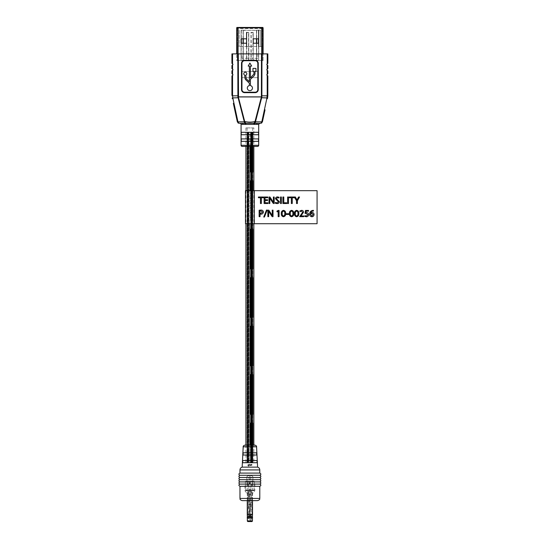 <?xml version="1.0" encoding="UTF-8"?>
<svg xmlns="http://www.w3.org/2000/svg" width="549" height="549" viewBox="0 0 549 549"><rect width="100%" height="100%" fill="white"/><g stroke="black" fill="none" stroke-linecap="round" stroke-linejoin="round"><path stroke-width="0.41" stroke-dasharray="2.75 2.06" d="M251.655 132.309L251.305 132.309L251.655 132.309L251.655 462.732L251.305 462.732L251.655 462.732L251.305 462.732L251.655 462.732L251.305 462.732L251.655 462.732L251.655 132.309L251.305 132.309L251.305 462.732L251.305 132.309L251.655 132.309L251.305 132.309L251.655 132.309L251.655 462.732M252.032 132.309L251.675 132.309L252.032 132.309L252.032 462.732L251.675 462.732L252.032 462.732L251.675 462.732L252.032 462.732L252.032 132.309L251.682 132.309L251.682 462.732L251.675 132.309L252.032 132.309L251.675 132.309L252.032 132.309L252.032 462.732M251.126 132.309L251.476 132.309L251.476 462.732L251.113 462.732L251.847 462.732L251.49 462.732L251.463 132.309L251.126 462.732M251.497 132.309L251.847 132.309L251.847 462.732L252.211 462.732L251.861 462.732L251.84 132.309L251.497 462.732M251.874 132.309L252.224 132.309L252.224 462.732L251.874 462.732L252.595 462.732L252.245 462.732L252.595 462.732L252.245 462.732L252.245 132.309L251.874 132.309L251.874 462.732M252.245 132.309L252.595 132.309L252.595 462.732L252.595 132.309L252.245 132.309L252.595 132.309L252.245 132.309L252.245 462.732M252.053 132.309L252.403 132.309L252.403 462.732L252.053 462.732L252.403 462.732L252.053 462.732L252.403 462.732L252.403 132.309L252.053 132.309L252.053 462.732L252.053 132.309L252.403 132.309L252.053 132.309M251.284 132.309L250.927 132.309L251.284 132.309L251.284 462.732L250.927 462.732L251.284 462.732M250.927 132.309L250.927 462.732M251.113 132.309L251.463 132.309L251.113 132.309L251.113 462.732M251.305 132.309L251.305 462.732M248.272 134.731L241.231 134.731L251.49 134.731L251.49 132.309L248.272 132.309L248.272 134.731L251.49 134.731L251.49 132.309L258.538 132.309L248.272 132.309L248.272 134.731L247.928 132.309L248.656 132.309L241.231 132.309L258.538 132.309L258.538 134.731L251.49 134.731L251.49 132.309L251.84 132.309L251.49 132.309L251.49 462.732M252.211 132.309L251.861 132.309L252.211 132.309L252.211 462.732M251.861 132.309L251.861 462.732M251.675 132.309L251.675 462.732M248.086 132.309L247.736 132.309L248.086 132.309L248.086 462.732L247.736 462.732L248.086 462.732L247.736 462.732L248.086 462.732L247.736 462.732L248.086 462.732L248.086 132.309L247.736 132.309L247.736 462.732L247.736 132.309L248.086 132.309L247.736 132.309L248.086 132.309L248.086 462.732M248.464 132.309L248.107 132.309L248.464 132.309L248.464 462.732L248.107 462.732L248.464 462.732L248.107 462.732L248.464 462.732L248.107 462.732L248.464 462.732L248.464 132.309L248.107 132.309L248.107 462.732L248.107 132.309L248.464 132.309L248.107 132.309L248.464 132.309L248.464 462.732M248.292 132.309L248.292 462.732L248.642 462.732L247.915 462.732L248.656 462.732L247.928 462.732L248.278 462.732L248.272 132.309L248.299 462.732L248.278 132.309L241.231 132.309L241.231 134.731L251.49 134.731M248.642 132.309L248.642 462.732M247.908 132.309L247.551 132.309L247.908 132.309L247.915 462.732L247.544 462.732L247.908 462.732L247.894 132.309L247.544 132.309L247.894 132.309L247.908 462.732M247.524 132.309L247.167 132.309L247.524 132.309L247.544 462.732L247.167 462.732L247.524 462.732L247.167 462.732L247.524 462.732L247.524 132.309L247.167 132.309L247.524 132.309L247.524 462.732M247.167 132.309L247.167 462.732L247.167 132.309M248.834 132.309L248.484 132.309L248.834 132.309L248.834 462.732L248.484 462.732L248.834 462.732M248.484 132.309L248.484 462.732M247.359 132.309L247.716 132.309L247.716 462.732L247.359 462.732L247.716 462.732L247.359 462.732L247.716 462.732L247.716 132.309L247.359 132.309L247.359 462.732L247.359 132.309L247.716 132.309L247.359 132.309M248.656 132.309L248.656 462.732M247.928 132.309L247.928 462.732M247.551 132.309L247.551 462.732M248.107 132.309L248.107 462.732M247.736 132.309L247.736 462.732M249.884 146.405L249.884 132.309L245.918 132.309L250.646 132.309L250.646 171.961L252.869 171.961L252.869 132.309L250.646 132.309L253.851 132.309L249.884 132.309L249.884 462.732L253.851 462.732L250.646 462.732L250.646 423.08L252.869 423.08L252.869 462.732L252.869 423.08L250.646 423.08L250.646 462.732L252.869 462.732L245.918 462.732L257.138 462.732L242.631 462.732L249.884 462.732L249.884 445.109L253.851 445.109L253.851 462.732M252.869 146.405L252.869 141.34L252.869 146.405M252.869 138.918L252.869 134.731L252.869 138.918M250.646 220.417L250.646 180.772L252.869 180.772L252.869 220.417L250.646 220.417L252.869 220.417L252.869 190.668L252.869 220.417L250.646 220.417L250.646 180.772L252.869 180.772L252.869 220.417L250.646 220.417M250.646 268.88L250.646 229.228L252.869 229.228L252.869 268.88L252.869 229.228L250.646 229.228L250.646 268.88L252.869 268.88L250.646 268.88M250.646 317.343L250.646 277.691L252.869 277.691L252.869 317.343L252.869 277.691L250.646 277.691L250.646 317.343L252.869 317.343L250.646 317.343M250.646 365.806L250.646 326.154L252.869 326.154L252.869 365.806L252.869 326.154L250.646 326.154L250.646 365.806L252.869 365.806L250.646 365.806M250.646 414.269L250.646 374.617L252.869 374.617L252.869 414.269L252.869 374.617L250.646 374.617L250.646 414.269L252.869 414.269L250.646 414.269M252.787 132.309L252.787 462.732L250.907 462.732L252.787 462.732L252.787 132.309L250.907 132.309L250.907 462.732L252.787 462.732L250.907 462.732L250.907 132.309L252.787 132.309M248.862 132.309L248.862 462.732L246.981 462.732L248.862 462.732L248.862 132.309L246.981 132.309L246.981 462.732L248.862 462.732L246.981 462.732L246.981 132.309L248.862 132.309M253.851 127.903L245.918 127.903L253.851 127.903L253.851 146.405M253.851 190.668L253.851 223.711M249.884 190.668L249.884 223.711M250.646 132.309L252.869 132.309L252.869 171.961L250.646 171.961L250.646 132.309M245.918 127.903L245.918 132.309L253.851 132.309L245.918 132.309L245.918 146.405M247.112 127.903L247.112 132.309M252.657 127.903L252.657 132.309M240.908 121.823L237.374 121.974L237.971 121.974L238.987 123.271L242.02 123.271M249.363 85.575A2.546 2.546 0 0 0 249.884 90.619A2.546 2.546 0 0 0 250.406 85.575L250.406 79.331L254.029 75.94L254.976 74.081L254.976 71.425L255.958 71.425L255.958 68.405L252.965 68.405L252.965 71.425L253.94 71.425L253.94 74.081L250.406 77.91L250.406 66.072L251.662 66.072L249.884 63.073L248.182 66.072L249.363 66.072L249.363 81.774L246.172 78.713L245.794 75.186A1.523 1.523 0 0 0 246.508 72.832A1.523 1.523 0 0 0 244.051 72.859A1.523 1.523 0 0 0 244.813 75.199L244.813 77.745L245.444 79.461L249.363 83.222L249.363 85.575M248.272 138.918L248.272 141.34L241.231 141.34L241.231 138.918L258.538 138.918L258.538 141.34L241.231 141.34L248.272 141.34L248.272 138.918L241.231 138.918L248.272 138.918L248.272 141.34L251.49 141.34L251.49 138.918L248.272 138.918L251.49 138.918L251.49 141.34L251.49 138.918L258.538 138.918L251.49 138.918M241.073 124.376L258.696 124.376M257.653 123.271L260.775 123.271L261.798 121.974L262.388 121.974L263.678 116.045M267.837 73.71L267.837 70.848L267.212 70.217L267.212 74.335L267.837 73.71M267.837 68.646L267.837 65.557L267.212 64.933L267.212 69.27L267.837 68.646M267.837 63.355L267.837 53.884L267.212 53.884L267.212 63.986L267.837 63.355M232.556 75.288L231.932 75.913L231.932 94.95L232.556 94.95L232.556 75.288L233.03 74.808L231.932 73.71L231.932 70.848L233.03 69.744L231.932 68.646L231.932 65.557L233.03 64.459L231.932 63.355L231.932 53.884L237.82 53.884L237.889 96.871L244.298 121.816L241.347 121.823M256.822 77.677L242.946 77.677A1.654 1.654 0 0 1 241.292 76.023L241.292 73.161A1.654 1.654 0 0 1 242.946 71.507L256.822 71.507A1.654 1.654 0 0 1 258.476 73.161L258.476 76.023A1.654 1.654 0 0 1 256.822 77.677A1.654 1.654 0 0 0 258.476 76.023L258.476 73.161A1.654 1.654 0 0 0 256.822 71.507L242.946 71.507A1.654 1.654 0 0 0 241.292 73.161L241.292 76.023A1.654 1.654 0 0 0 242.946 77.677L256.822 77.677M244.298 121.816L244.772 121.631L238.362 96.802L238.293 53.884L261.475 53.884L261.399 96.878L254.983 121.816L255.47 121.816L261.695 97.859L266.965 97.9L265.551 104.516M267.212 74.335L266.732 74.808L267.212 75.288L266.965 97.9L267.583 97.955L267.438 98.683L266.835 98.587M261.228 97.736L261.695 97.859L261.948 95.821L261.948 53.884L267.212 53.884M267.212 63.986L266.732 64.459L267.212 64.933M267.212 69.27L266.732 69.744L267.212 70.217M267.212 94.95L267.837 94.95L267.837 75.913L267.212 75.288M261.948 53.884L261.475 53.884M238.293 53.884L237.82 53.884M264.337 112.991L265.023 109.814M262.401 121.926L255.47 121.816M265.153 106.362L263.973 111.831M263.65 113.327L262.189 120.094M256.911 124.376A1.098 0.878 90 0 1 257.79 123.271L254.599 123.086L254.599 121.631C251.49 122.4 248.34 122.4 245.163 121.631L244.284 121.754M236.585 115.496L235.404 110.026M235.082 108.53L233.62 101.764M238.293 95.821L232.577 95.773L232.803 97.9L232.186 97.955L232.33 98.683L232.934 98.587L232.803 97.9L238.541 97.736M233.339 103.336L233.764 105.312M235.775 114.576L236.729 118.989M244.593 60.493L255.168 60.493A2.862 2.862 0 0 1 258.037 63.355L258.037 89.569A2.862 2.862 0 0 1 255.168 92.431L244.593 92.431A2.862 2.862 0 0 1 241.732 89.569L241.732 63.355M255.477 121.754L254.599 121.631M242.171 146.405L257.591 146.405M254.077 124.06A1.098 0.508 105.8 0 1 254.599 123.086L244.689 123.168L244.422 122.647M245.115 124.198A1.098 0.597 -92.8 0 0 244.689 123.168L241.972 123.271A1.098 0.878 -90 0 1 242.85 124.376M237.374 121.974L238.987 123.271M245.417 124.143A1.098 0.542 75.6 0 0 244.861 123.134L244.785 121.816M245.691 124.06A1.098 0.508 74.2 0 0 245.163 123.086L245.163 121.631M254.345 124.143A1.098 0.542 104.4 0 1 254.908 123.134L254.983 121.816M254.654 124.198A1.098 0.597 92.8 0 1 255.072 123.168L255.34 122.647M260.947 123.264L262.388 121.974M251.49 141.34L248.272 141.34M242.171 500.626L257.591 500.626M249.884 483.003L247.297 483.003L249.884 483.003M249.884 464.296L249.987 465.538L249.884 464.296M242.171 467.137L257.591 467.137M239.968 473.087L259.794 473.087M249.884 475.29L259.794 475.29M249.884 477.493L259.794 477.493M239.968 479.696L259.794 479.696M239.968 481.898L259.794 481.898M246.467 492.913L253.295 492.913L246.467 492.913L244.929 490.71L254.839 490.71L244.929 490.71L244.929 484.101L259.794 484.101M239.968 486.304L259.794 486.304M251.826 464.296L251.264 464.619L251.792 465.085L251.346 465.49L251.984 465.127L251.991 464.296L251.552 464.276L251.264 464.619L251.792 465.127L251.346 465.49L251.984 465.127L251.826 464.296M250.433 465.538L251.044 465.14L251.044 464.296L250.673 465.401L250.282 464.296L250.269 465.538L250.749 465.566L251.044 464.296L250.673 465.401L250.282 464.296L250.433 465.538M257.021 460.529L242.747 460.529L257.021 460.529L242.747 460.529L242.631 462.732L257.138 462.732M249.884 455.025L243.029 455.025L249.884 455.025M256.623 452.822L243.145 452.822L256.623 452.822L243.145 452.822L243.029 455.025L256.733 455.025M248.34 464.44L247.736 465.147L248.333 466.067L247.928 465.168L248.553 464.317L247.736 465.147L248.553 466.026L247.928 465.168L248.34 464.44M248.937 466.094L249.507 464.296L249.143 465.401L248.745 464.296L248.745 466.094L249.507 464.296L249.143 465.401L248.745 464.296L248.937 466.094M246.796 477.493L248.635 477.493M244.95 445.109L249.884 445.109M251.607 464.413L251.799 464.941L251.607 464.413M256.493 38.814L256.493 30.181L258.696 30.181L258.696 60.493L258.696 30.181L260.569 30.181L260.569 46.507L262.408 46.507L262.408 60.493L238.019 60.493L262.408 60.493L262.408 27.67L262.408 46.507L238.019 46.507L238.019 60.493L237.36 60.493L262.408 60.493L237.36 60.493L237.36 46.507L248.779 46.507L248.779 32.384L246.576 32.384L248.779 32.384L248.779 60.493L248.779 32.604L248.779 60.493L246.576 60.493L246.576 32.604L248.779 32.604L246.796 32.604L246.796 60.493M258.476 38.876L258.476 30.401L256.493 30.181L256.493 60.493L258.696 60.493L256.493 60.493L258.696 60.493L256.493 60.493L256.493 43.22M243.276 43.22L243.276 60.493L243.276 30.181L258.476 30.401M256.712 43.22L256.712 60.273L256.493 30.181L258.696 30.181L258.696 60.493L258.476 43.165M243.056 38.814L243.056 30.401L241.073 30.181L241.073 60.493L243.276 60.493L241.073 60.493L243.276 60.493L241.073 60.493L241.073 30.181L243.276 30.181L243.276 38.814M253.185 32.384L250.982 32.384L250.982 60.493L250.982 32.384L253.185 32.384L253.185 60.493L250.982 60.493L253.185 60.493L250.982 60.493L253.185 60.493L253.185 32.604L253.185 60.493L253.185 46.507L260.569 46.507L260.569 30.181L243.056 30.401M241.292 43.165L241.073 60.493L241.073 30.181L243.276 30.181L243.056 60.273L243.056 43.22M246.576 32.384L246.576 60.493L248.779 60.493L246.576 60.493L246.576 32.604L248.779 32.604M246.576 46.507L246.576 60.493L248.779 60.493L248.779 46.507L253.185 46.507L253.185 32.604L250.982 32.604L253.185 32.604L251.202 32.604L251.202 60.493M246.576 39.26L246.576 42.781L246.576 39.26A0.439 0.439 0 0 0 246.137 38.814L241.512 38.814A0.439 0.439 0 0 0 241.073 39.26L241.073 42.781A0.439 0.439 0 0 0 241.512 43.22L246.137 43.22A0.439 0.439 0 0 0 246.576 42.781M262.408 28.548L237.36 28.548L237.36 46.507L238.019 46.507M241.073 30.181L241.073 60.493M239.199 30.181L239.199 46.507L239.199 30.181M256.493 30.181L256.493 60.493M243.276 60.493L243.276 30.181M258.696 42.781L258.696 39.26L258.696 42.781A0.439 0.439 0 0 1 258.256 43.22L253.631 43.22A0.439 0.439 0 0 1 253.185 42.781L253.185 39.26A0.439 0.439 0 0 1 253.631 38.814L258.256 38.814A0.439 0.439 0 0 1 258.696 39.26M237.36 28.548L237.36 60.493L238.019 60.493L238.019 27.67L261.743 27.67L261.743 46.507M237.58 27.45L262.189 27.45L237.36 27.45L238.019 27.45L238.019 60.493L238.019 27.45M262.408 27.67L261.743 27.45L262.408 27.45L261.743 27.45L261.743 60.493L261.743 27.45M258.696 60.493L258.696 46.507M262.847 27.45L236.921 27.45M236.667 60.493L261.688 60.493L236.667 60.493L236.667 53.884L236.667 60.493M236.667 27.889L261.688 27.889L261.688 60.493L263.101 60.493L261.688 60.493L261.688 53.884M263.101 60.493L263.101 53.884L263.101 60.493M241.073 43.22L246.576 43.22L246.576 38.814L241.073 38.814L241.073 43.22L246.576 43.22L246.576 38.814L241.073 38.814L241.073 43.22M253.185 43.22L258.696 43.22L258.696 38.814L253.185 38.814L253.185 43.22L258.696 43.22L258.696 38.814L253.185 38.814L253.185 43.22M262.408 60.493L262.408 27.45L262.408 60.493M237.36 60.493L237.36 27.45L237.36 60.493M261.688 27.45L261.688 27.889L263.101 27.889M257.872 58.29L241.889 58.29L257.872 58.29L257.872 53.884L241.889 53.884L257.872 53.884M241.889 58.29L241.889 53.884M250.872 484.101L252.636 484.101L252.636 481.24L247.132 481.24L247.132 484.101L248.889 484.101L248.889 489.612L250.872 489.612L250.872 484.101L252.636 484.101L252.636 481.24L247.132 481.24L247.132 484.101L248.889 484.101L248.889 489.612L250.872 489.612L250.872 484.101M250.653 520.891L251.312 521.55L248.45 521.55L249.109 520.891L250.653 520.891L249.109 520.891L249.109 519.677L250.653 519.677L250.653 520.891M247.736 518.112L252.163 518.249L247.606 518.249L252.163 518.249L247.606 518.249L252.163 518.249L247.606 518.249L252.032 518.112L247.736 518.112L247.736 491.238L245.678 490.051L254.091 490.051L245.678 490.051L254.091 490.051L245.678 490.051L245.678 484.101L254.091 484.101L245.678 484.101L254.091 484.101L254.091 490.051L252.032 491.238L247.736 491.238L252.032 491.238L252.032 518.112L252.032 491.238L247.736 491.238L252.032 491.238L254.091 490.051L254.091 484.101L245.678 484.101L245.678 490.051L247.736 491.238L247.736 518.112M251.202 491.925L250.872 494.018L248.889 494.018L248.567 491.925L248.889 494.018L250.872 494.018L248.889 494.018L250.872 494.018L251.202 491.925L251.202 519.677L248.567 519.677L251.202 519.677M248.567 491.925L248.567 519.677M252.416 518.249L247.352 518.249L252.416 518.249M245.369 481.24L254.4 481.24L245.369 481.24L245.369 484.101L254.4 484.101L245.369 484.101M254.4 481.24L254.4 484.101M252.636 481.24L247.132 481.24L252.636 481.24L252.636 485.755L250.872 485.755L252.636 485.755L252.636 481.24M248.889 494.018L248.889 485.755L247.132 485.755L248.889 485.755L248.889 494.018M247.132 481.24L247.132 485.755L247.132 481.24M250.872 494.018L250.872 485.755L250.872 494.018M250.653 519.677L249.109 519.677M249.884 483.985L249.122 483.223L249.884 482.454L250.646 483.223L249.884 483.985L249.122 483.223L249.884 482.454L250.646 483.223L249.884 483.985M248.56 494.676L250.763 494.676L250.763 504.586L249.685 504.586L249.774 494.676L248.56 494.676L248.56 504.586L249.685 504.586L248.56 504.586L249.026 504.586L248.573 504.586L248.772 505.053L248.573 504.586M248.896 494.073L248.889 491.369L248.594 494.676L251.202 494.676L251.202 504.586L250.083 504.586L251.202 504.586L250.742 504.586L251.188 504.586L250.996 505.053L251.188 504.586M249.047 494.676L249.157 493.997L249.047 494.676L249.774 494.676L249.685 504.586L250.522 505.053L250.083 504.586L250.742 504.586M249.685 504.586L248.999 504.586L249.685 504.586L249.246 505.032L249.685 504.586L249.246 505.032L249.28 512.08L248.772 505.053L249.61 512.08L249.246 505.053L249.61 512.08L249.246 505.053L248.772 505.053L249.685 504.586M248.999 494.663L248.999 504.586M251.202 494.676L249.994 494.676L249.994 504.586L249.994 494.676L251.174 494.676L250.872 491.369L250.872 494.073M249.994 504.586L250.488 504.867L249.994 504.586M250.769 494.663L250.612 493.997L250.715 494.676M248.56 477.932L249.884 476.614L251.202 477.932L249.884 479.256L248.56 477.932L249.884 476.614L251.202 477.932L249.884 479.256L248.56 477.932M248.573 515.82L249.713 515.82L248.573 515.82L249.294 515.532L248.573 515.82L249.61 512.08L248.56 515.82L248.56 518.023L249.774 518.023L249.774 515.82L249.294 515.532L251.195 515.82L249.994 515.82L249.994 518.023L250.763 518.023L248.999 518.023L249.774 518.023L249.774 515.82L249.267 515.381L250.749 515.82L250.056 515.82L250.495 515.339L249.994 515.82L249.994 518.023L251.202 518.023L248.56 518.023M250.763 518.023L250.955 515.339L251.202 518.023M250.495 515.381L250.159 512.08L250.522 505.053L250.159 512.08L250.996 505.053L250.159 512.08L250.955 515.339L250.159 512.08L250.522 505.053L250.159 512.08L250.495 515.381M249.02 515.82L249.713 515.82L249.02 515.82L248.999 518.023M250.749 515.82L251.195 515.82M248.889 491.369L250.872 491.369L250.872 485.206L252.636 484.321L252.965 476.834L251.867 475.729L247.901 475.729L246.796 476.834L247.132 484.321L248.889 485.206L248.889 491.369L250.872 491.369L250.872 485.206L252.636 484.321L252.965 476.834L251.867 475.729L247.901 475.729L246.796 476.834L247.132 484.321L248.889 485.206L248.889 491.369M249.273 515.339L249.61 512.08L249.267 515.381L249.61 512.08L249.267 515.381L248.807 515.339L249.273 515.339M251.421 492.913L247.263 492.913L251.421 492.913M247.263 514.502L252.506 514.502M247.325 518.249L252.437 518.249M247.263 518.181L252.506 518.181M247.263 517.144L252.506 517.144M247.373 516.705L252.396 516.705M245.478 223.711L254.283 223.711L254.283 190.668L317.068 190.668L317.068 223.711L254.283 223.711M245.478 190.668L254.283 190.668M311.928 216.752C310.425 216.553 309.677 215.668 309.684 214.096C309.808 211.729 311.057 210.48 313.424 210.342L313.431 211.056C311.88 211.022 310.926 211.736 310.576 213.19L312.107 212.484C313.342 212.593 313.987 213.273 314.042 214.529C313.959 215.874 313.253 216.622 311.928 216.752M289.392 213.568C289.282 211.797 290.023 210.72 291.629 210.342C293.18 210.706 293.887 211.749 293.756 213.486C293.9 215.29 293.159 216.381 291.533 216.752C289.982 216.361 289.268 215.297 289.392 213.568M279.07 210.432L279.07 216.663L278.178 216.663L278.178 211.235L277.101 211.859L276.936 211.145L279.07 210.432M268.598 211.228L268.66 216.663L267.857 216.663L267.857 210.164L268.811 210.164L272.318 215.517L272.215 210.164L273.018 210.164L273.018 216.663L272.16 216.663L268.598 211.228M266.471 210.075L267.164 210.075L264.433 217.02L263.74 217.02L266.471 210.075M260.027 214.103L260.027 216.663L259.135 216.663L259.135 210.253L260.885 210.075C262.347 210.006 263.191 210.658 263.403 212.031C263.197 213.492 262.312 214.213 260.754 214.172L260.027 214.103M261.358 197.729L261.358 203.514L260.466 203.514L260.466 197.729L258.421 197.729L258.421 197.016L263.403 197.016L263.403 197.729L261.358 197.729M265.009 197.729L265.009 199.774L267.589 199.774L267.589 200.488L265.009 200.488L265.009 202.801L267.946 202.801L267.946 203.514L264.117 203.514L264.117 197.016L267.768 197.016L267.768 197.729L265.009 197.729M269.758 198.079L269.813 203.514L269.01 203.514L269.01 197.016L269.964 197.016L273.471 202.368L273.375 197.016L274.177 197.016L274.177 203.514L273.32 203.514L269.758 198.079M279.338 201.716C279.132 203.006 278.35 203.638 276.984 203.604L275.241 203.185L275.474 202.444L277.06 202.89L278.446 201.833L275.42 198.697C275.612 197.516 276.332 196.926 277.581 196.926L279.07 197.276L278.83 197.997L277.547 197.64L276.312 198.594L279.338 201.716M281.383 203.514L280.491 203.514L280.491 197.016L281.383 197.016L281.383 203.514M286.722 202.801L286.722 203.514L282.9 203.514L282.9 197.016L283.785 197.016L283.785 202.801L286.722 202.801M288.506 203.514L287.614 203.514L287.614 197.016L288.506 197.016L288.506 203.514M292.24 197.729L292.24 203.514L291.354 203.514L291.354 197.729L289.302 197.729L289.302 197.016L294.291 197.016L294.291 197.729L292.24 197.729M299.562 197.016L297.4 200.735L297.4 203.514L296.515 203.514L296.515 200.756L294.353 197.016L295.389 197.016L297.016 200.021L298.553 197.016L299.562 197.016M281.294 213.568C281.184 211.797 281.925 210.72 283.531 210.342C285.082 210.706 285.789 211.749 285.658 213.486C285.796 215.29 285.055 216.381 283.435 216.752C281.884 216.361 281.17 215.297 281.294 213.568M288.767 214.439L286.276 214.439L286.276 213.726L288.767 213.726L288.767 214.439M294.463 213.568C294.353 211.797 295.101 210.72 296.7 210.342C298.251 210.706 298.958 211.749 298.828 213.486C298.972 215.29 298.231 216.381 296.604 216.752C295.053 216.361 294.339 215.297 294.463 213.568M300.921 215.949L303.721 215.949L303.721 216.663L299.63 216.663L302.657 212.271L301.428 211.056L300.09 211.591L299.809 210.967L301.614 210.342C302.794 210.391 303.439 210.994 303.542 212.168L300.921 215.949M305.059 213.437L305.505 210.432L308.524 210.432L308.524 211.145L306.136 211.145L305.903 212.662L306.438 212.662C307.797 212.662 308.552 213.321 308.703 214.632C308.531 215.997 307.735 216.704 306.321 216.752L304.702 216.395L304.921 215.688L306.321 216.038L307.817 214.728L305.971 213.369L305.059 213.437M260.885 210.789L260.027 210.857L260.027 213.383L260.782 213.458L262.518 212.072L260.885 210.789M283.476 211.056C282.481 211.482 282.056 212.305 282.186 213.52C282.042 214.755 282.467 215.592 283.462 216.038C284.492 215.62 284.924 214.783 284.766 213.52C284.924 212.285 284.492 211.461 283.476 211.056M291.581 211.056C290.586 211.482 290.153 212.305 290.284 213.52C290.14 214.755 290.565 215.592 291.56 216.038C292.59 215.62 293.022 214.783 292.864 213.52C293.022 212.285 292.59 211.461 291.581 211.056M296.652 211.056C295.657 211.482 295.225 212.305 295.355 213.52C295.211 214.755 295.637 215.592 296.632 216.038C297.661 215.62 298.1 214.783 297.935 213.52C298.093 212.285 297.668 211.461 296.652 211.056M311.832 213.19L310.487 214.316L311.901 216.038L313.156 214.59L311.832 213.19M258.696 145.3L241.073 145.3M232.556 74.335L232.556 70.217M232.556 69.27L232.556 64.933M232.556 63.986L232.556 53.884M231.953 95.828L232.577 95.773L232.556 94.95M261.88 96.871L237.889 96.871M267.816 95.828L261.475 95.821M237.895 96.94L261.873 96.94M258.037 89.569A2.862 2.862 0 0 1 255.168 92.431M244.593 92.431A2.862 2.862 0 0 1 241.732 89.569M255.168 60.493A2.862 2.862 0 0 1 258.037 63.355M243.193 446.783L256.575 446.783M239.968 469.923L259.794 469.923M239.968 498.423L259.794 498.423M256.712 30.401L256.712 38.814M256.712 60.273L258.476 60.273M241.292 30.401L241.292 38.876M241.292 60.273L243.056 60.273M248.56 60.493L248.56 32.384M252.965 60.493L252.965 32.384M238.074 53.884L238.074 27.45M252.416 520.891L247.352 520.891M249.122 483.223L250.646 483.223L249.122 483.223M250.996 505.053L250.522 505.053L250.996 505.053M250.955 515.339L250.495 515.339L250.955 515.339M245.918 190.668L245.918 223.711M245.918 445.109L245.918 462.732M260.775 123.271L261.763 122.949L260.775 123.271M247.297 483.003L247.297 500.626M252.471 483.003L252.471 500.626M247.263 492.913L247.263 500.626M254.839 484.101L254.839 490.71L253.295 492.913M252.506 492.913L252.506 500.626"/><path stroke-width="0.82" d="M250.646 171.961L250.646 146.405L250.646 171.961L252.869 171.961L252.869 146.405L252.869 171.961L250.646 171.961M252.869 141.34L252.869 138.918L252.869 141.34M252.869 134.731L252.869 132.309L252.869 134.731M252.869 180.772L250.646 180.772L250.646 190.668L250.646 180.772L252.869 180.772L252.869 190.668L252.869 180.772M252.869 229.228L250.646 229.228L250.646 268.88L250.646 229.228L252.869 229.228L252.869 268.88L250.646 268.88L252.869 268.88L252.869 229.228M252.869 277.691L250.646 277.691L250.646 317.343L250.646 277.691L252.869 277.691L252.869 317.343L250.646 317.343L252.869 317.343L252.869 277.691M252.869 326.154L250.646 326.154L250.646 365.806L250.646 326.154L252.869 326.154L252.869 365.806L250.646 365.806L252.869 365.806L252.869 326.154M252.869 374.617L250.646 374.617L250.646 414.269L250.646 374.617L252.869 374.617L252.869 414.269L250.646 414.269L252.869 414.269L252.869 374.617M252.869 423.08L250.646 423.08L250.646 445.109L250.646 423.08L252.869 423.08L252.869 445.109L252.869 423.08M253.851 146.405L253.851 190.668M253.851 223.711L253.851 445.109L254.818 445.109L244.95 445.109C243.646 445.514 243.056 446.076 243.193 446.783L242.171 467.137C240.798 467.563 240.064 468.489 239.968 469.923L239.968 473.087C238.547 473.821 238.547 474.556 239.968 475.29L249.884 475.29L239.968 475.29C238.547 476.024 238.547 476.758 239.968 477.493L246.796 477.493M249.884 146.405L249.884 190.668M249.884 223.711L249.884 445.109M239.968 123.271A1.098 1.098 0 0 1 241.073 124.376L241.073 145.3A1.098 1.098 0 0 0 242.171 146.405L257.591 146.405A1.098 1.098 0 0 0 258.696 145.3L258.696 124.376L242.974 124.376A1.098 0.865 90 0 0 242.109 123.271L238.987 123.271L237.374 121.974L233.339 103.336M242.02 123.271L257.653 123.271A1.098 0.865 -90 0 0 256.788 124.376M249.363 85.575A2.546 2.546 0 0 0 249.884 90.619A2.546 2.546 0 0 0 250.406 85.575L250.406 79.331L254.029 75.94L254.976 74.081L254.976 71.425L255.958 71.425L255.958 68.405L252.965 68.405L252.965 71.425L253.94 71.425L253.94 74.081L250.406 77.91L250.406 66.072L251.662 66.072L249.884 63.073L248.182 66.072L249.363 66.072L249.363 81.774L246.172 78.713L245.794 75.186A1.523 1.523 0 0 0 246.508 72.832A1.523 1.523 0 0 0 244.051 72.859A1.523 1.523 0 0 0 244.813 75.199L244.813 77.745L245.444 79.461L249.363 83.222L249.363 85.575M241.231 134.731L258.538 134.731L258.538 132.309L241.231 132.309L241.231 134.731M241.231 141.34L258.538 141.34L258.538 138.918L241.231 138.918L241.231 141.34M265.023 109.814L262.388 121.974L260.782 123.271L257.653 123.271M267.837 70.848L267.837 73.71L267.212 74.335L267.212 70.217L267.837 70.848M267.837 65.557L267.837 68.646L267.212 69.27L267.212 64.933L267.837 65.557M267.837 53.884L267.837 63.355L267.212 63.986L267.212 53.884L267.837 53.884M232.556 75.288L232.556 94.95L231.932 94.95L231.932 75.913L233.03 74.808L231.932 73.71L231.932 70.848L233.03 69.744L231.932 68.646L231.932 65.557L233.03 64.459L231.932 63.355L231.932 53.884L232.556 53.884L232.556 63.986M244.284 121.754L245.341 121.631C248.347 122.255 251.373 122.255 254.42 121.631L254.99 121.631L261.399 96.878L261.475 53.884L238.293 53.884L238.541 97.736L232.803 97.9L237.95 121.823L244.298 121.816L237.889 96.871L237.82 53.884L232.556 53.884M267.212 75.288L267.837 75.913L267.816 95.828L267.837 94.95L267.212 94.95L267.212 75.288L266.732 74.808L267.212 74.335M267.212 70.217L266.732 69.744L267.212 69.27M267.212 64.933L266.732 64.459L267.212 63.986M267.212 53.884L261.948 53.884L261.88 96.871L255.47 121.816L261.811 121.823L266.965 97.9L261.228 97.736M237.82 53.884L238.293 53.884M261.475 53.884L261.948 53.884M262.388 121.974L261.811 121.823L262.388 121.974M263.678 116.045L264.337 112.991M265.551 104.516L265.153 106.362M263.973 111.831L263.65 113.327M262.189 120.094L261.811 121.823M241.347 121.823L240.908 121.823M236.729 118.989L237.367 121.926L237.95 121.823L236.585 115.496M235.404 110.026L235.082 108.53M233.62 101.764L232.934 98.587L232.33 98.683L232.186 97.955L232.33 98.683M233.764 105.312L235.775 114.576M232.556 94.95L232.803 97.9L232.186 97.955M266.835 98.587L267.438 98.683L267.816 95.828L267.583 97.955L266.965 97.9L267.212 94.95M241.512 63.355A3.081 3.081 0 0 1 244.593 60.273L255.168 60.273A3.081 3.081 0 0 1 258.256 63.355L258.256 89.569A3.081 3.081 0 0 1 255.168 92.657L244.593 92.657A3.081 3.081 0 0 1 241.512 89.569L241.512 63.355L241.732 89.569A2.862 2.862 0 0 0 244.593 92.431L255.168 92.431A2.862 2.862 0 0 0 258.037 89.569L258.037 63.355A2.862 2.862 0 0 0 255.168 60.493L244.593 60.493A2.862 2.862 0 0 0 241.732 63.355A2.862 2.862 0 0 1 244.593 60.493A2.862 2.862 0 0 0 241.732 63.355A2.862 2.862 0 0 1 244.593 60.493L244.593 60.713A2.642 2.642 0 0 0 241.951 63.355L241.951 89.569A2.642 2.642 0 0 0 244.593 92.211L255.168 92.211A2.642 2.642 0 0 0 257.81 89.569L257.81 63.355A2.642 2.642 0 0 0 255.168 60.713L244.593 60.713M255.072 123.168L255.47 121.816L254.99 121.631L255.477 121.754M244.689 123.168L244.298 121.816L244.71 123.189A1.098 0.59 87.6 0 1 245.149 124.232M237.374 121.974L237.971 121.974L238.987 123.271L238.005 122.949L238.987 123.271M244.298 121.816L244.785 121.816L244.868 123.161A1.098 0.549 77.2 0 1 245.424 124.191M238.541 97.736L244.785 121.816M245.341 121.631L245.341 123.093A1.098 0.494 75.1 0 1 245.849 124.067M254.42 121.631L254.42 123.093A1.098 0.494 104.9 0 0 253.919 124.067M254.983 121.816L254.901 123.161A1.098 0.549 102.8 0 0 254.345 124.191M255.47 121.816L255.052 123.189A1.098 0.59 -87.6 0 0 254.619 124.232M261.681 123.003L260.775 123.271L261.763 122.949L260.775 123.271L261.798 121.974M248.272 132.309L248.272 134.731M251.49 134.731L251.49 132.309M248.272 138.918L248.272 141.34M251.49 141.34L251.49 138.918M243.193 446.783L256.575 446.783L257.591 467.137L242.171 467.137M257.591 467.137C258.97 467.563 259.704 468.489 259.794 469.923L259.794 473.087L239.968 473.087M259.794 484.101L239.968 484.101C238.547 484.836 238.547 485.57 239.968 486.304L259.794 486.304C261.214 485.57 261.214 484.836 259.794 484.101C261.214 483.367 261.214 482.633 259.794 481.898C261.214 481.164 261.214 480.43 259.794 479.696C261.214 478.961 261.214 478.227 259.794 477.493C261.214 476.758 261.214 476.024 259.794 475.29L249.884 475.29M259.794 477.493L239.968 477.493C238.547 478.227 238.547 478.961 239.968 479.696C238.547 480.43 238.547 481.164 239.968 481.898C238.547 482.633 238.547 483.367 239.968 484.101L244.929 484.101M259.794 479.696L239.968 479.696M259.794 481.898L239.968 481.898M257.591 500.626L242.171 500.626C239.007 499.439 240.469 499.096 239.968 498.423L259.794 498.423C259.3 499.096 260.761 499.439 257.591 500.626M249.884 452.822L256.623 452.822L256.733 455.025L243.029 455.025L243.145 452.822L249.884 452.822M249.884 460.529L257.021 460.529L257.138 462.732L242.631 462.732L242.747 460.529L249.884 460.529M257.138 462.732L257.021 460.529M256.733 455.025L256.623 452.822M248.635 477.493L249.884 477.493M256.493 43.22L256.493 38.814M243.276 38.814L243.276 43.22M246.576 32.384L246.576 39.26A0.439 0.439 0 0 0 246.137 38.814L241.512 38.814A0.439 0.439 0 0 0 241.073 39.26L241.073 42.781A0.439 0.439 0 0 0 241.512 43.22L246.137 43.22A0.439 0.439 0 0 0 246.576 42.781L246.576 46.507M258.696 46.507L258.696 30.181M236.921 27.45L262.847 27.45L263.101 53.884L263.101 27.889L236.667 27.889L236.667 53.884L236.667 27.889M246.576 42.781L246.576 39.26M258.696 39.26A0.439 0.439 0 0 0 258.256 38.814L253.631 38.814A0.439 0.439 0 0 0 253.185 39.26L253.185 42.781A0.439 0.439 0 0 0 253.631 43.22L258.256 43.22A0.439 0.439 0 0 0 258.696 42.781M262.847 27.45L263.101 27.889M247.352 518.249L247.352 520.891A0.659 0.659 0 0 0 248.011 521.55L248.45 521.55M252.416 518.249L252.416 520.891A0.659 0.659 0 0 1 251.758 521.55L248.011 521.55M251.312 521.55L251.758 521.55M252.396 516.705L252.506 517.144L247.263 517.144L247.373 516.705L252.396 516.705L252.506 514.502L247.263 514.502L247.263 500.626M252.506 518.181L247.263 518.181L252.506 518.181L252.506 517.144M254.283 223.711L245.478 223.711L245.478 190.668L317.068 190.668L317.068 223.711L254.283 223.711L254.283 190.668M261.358 203.514L260.466 203.514L260.466 197.729L258.421 197.729L258.421 197.016L263.403 197.016L263.403 197.729L261.358 197.729L261.358 203.514M265.009 199.774L267.589 199.774L267.589 200.488L265.009 200.488L265.009 202.801L267.946 202.801L267.946 203.514L264.117 203.514L264.117 197.016L267.768 197.016L267.768 197.729L265.009 197.729L265.009 199.774M269.813 200.728L269.813 203.514L269.01 203.514L269.01 197.016L269.964 197.016L273.471 202.368L273.375 197.016L274.177 197.016L274.177 203.514L273.32 203.514L269.758 198.079L269.813 200.728M276.984 203.604L275.241 203.185L275.474 202.444L277.06 202.89L278.446 201.833L275.42 198.697C275.612 197.516 276.332 196.926 277.581 196.926L279.07 197.276L278.83 197.997L277.547 197.64L276.312 198.594L279.338 201.716C279.132 203.006 278.35 203.638 276.984 203.604M280.491 203.514L280.491 197.016L281.383 197.016L281.383 203.514L280.491 203.514M286.722 203.514L282.9 203.514L282.9 197.016L283.785 197.016L283.785 202.801L286.722 202.801L286.722 203.514M287.614 203.514L287.614 197.016L288.506 197.016L288.506 203.514L287.614 203.514M292.24 203.514L291.354 203.514L291.354 197.729L289.302 197.729L289.302 197.016L294.291 197.016L294.291 197.729L292.24 197.729L292.24 203.514M297.4 200.735L297.4 203.514L296.515 203.514L296.515 200.756L294.353 197.016L295.389 197.016L297.016 200.021L298.553 197.016L299.562 197.016L297.4 200.735M260.027 216.663L259.135 216.663L259.135 210.253L260.885 210.075C262.347 210.006 263.191 210.658 263.403 212.031C263.197 213.492 262.312 214.213 260.754 214.172L260.027 214.103L260.027 216.663M260.027 210.857L260.027 213.383L260.782 213.458L262.518 212.072L260.885 210.789L260.027 210.857M267.164 210.075L264.433 217.02L263.74 217.02L266.471 210.075L267.164 210.075M268.66 213.877L268.66 216.663L267.857 216.663L267.857 210.164L268.811 210.164L272.318 215.517L272.215 210.164L273.018 210.164L273.018 216.663L272.16 216.663L268.598 211.228L268.66 213.877M279.07 216.663L278.178 216.663L278.178 211.235L277.101 211.859L276.936 211.145L278.288 210.432L279.07 210.432L279.07 216.663M283.531 210.342C285.082 210.706 285.789 211.749 285.658 213.486C285.796 215.29 285.055 216.381 283.435 216.752C281.884 216.361 281.17 215.297 281.294 213.568C281.184 211.797 281.925 210.72 283.531 210.342M282.186 213.52C282.042 214.755 282.467 215.592 283.462 216.038C284.492 215.62 284.924 214.783 284.766 213.52C284.924 212.285 284.492 211.461 283.476 211.056C282.481 211.482 282.056 212.305 282.186 213.52M286.276 214.439L286.276 213.726L288.767 213.726L288.767 214.439L286.276 214.439M291.629 210.342C293.18 210.706 293.887 211.749 293.756 213.486C293.9 215.29 293.159 216.381 291.533 216.752C289.982 216.361 289.268 215.297 289.392 213.568C289.282 211.797 290.023 210.72 291.629 210.342M290.284 213.52C290.14 214.755 290.565 215.592 291.56 216.038C292.59 215.62 293.022 214.783 292.864 213.52C293.022 212.285 292.59 211.461 291.581 211.056C290.586 211.482 290.153 212.305 290.284 213.52M296.7 210.342C298.251 210.706 298.958 211.749 298.828 213.486C298.972 215.29 298.231 216.381 296.604 216.752C295.053 216.361 294.339 215.297 294.463 213.568C294.353 211.797 295.101 210.72 296.7 210.342M295.355 213.52C295.211 214.755 295.637 215.592 296.632 216.038C297.661 215.62 298.1 214.783 297.935 213.52C298.093 212.285 297.668 211.461 296.652 211.056C295.657 211.482 295.225 212.305 295.355 213.52M303.721 215.949L303.721 216.663L299.63 216.663L302.657 212.271L301.428 211.056L300.09 211.591L299.809 210.967L301.614 210.342C302.794 210.391 303.439 210.994 303.542 212.168L300.921 215.949L303.721 215.949M305.505 210.432L308.524 210.432L308.524 211.145L306.136 211.145L305.903 212.662L306.438 212.662C307.797 212.662 308.552 213.321 308.703 214.632C308.531 215.997 307.735 216.704 306.321 216.752L304.702 216.395L304.921 215.688L306.321 216.038L307.817 214.728L305.971 213.369L305.059 213.437L305.505 210.432M309.684 214.096C309.808 211.729 311.057 210.48 313.424 210.342L313.431 211.056C311.88 211.022 310.926 211.736 310.576 213.19L312.107 212.484C313.342 212.593 313.987 213.273 314.042 214.529C313.959 215.874 313.253 216.622 311.928 216.752C310.425 216.553 309.677 215.668 309.684 214.096M310.487 214.316L311.901 216.038L313.156 214.59L311.832 213.19L310.487 214.316M241.073 145.3L258.696 145.3M242.974 124.376L241.073 124.376M231.953 95.828L238.293 95.821M232.556 64.933L232.556 69.27M232.556 70.217L232.556 74.335M261.475 95.821L267.816 95.828M237.889 96.871L261.88 96.871M261.873 96.94L237.895 96.94M255.168 92.211L255.168 92.431A2.862 2.862 0 0 0 258.037 89.569L258.256 89.569M241.512 89.569L241.732 89.569A2.862 2.862 0 0 0 244.593 92.431L244.593 92.211M257.81 63.355L258.037 63.355A2.862 2.862 0 0 0 255.168 60.493L255.168 60.273M259.794 469.923L239.968 469.923M256.712 38.814L256.712 43.22M258.476 43.165L258.476 38.876M241.292 38.876L241.292 43.165M243.056 43.22L243.056 38.814M261.688 53.884L261.688 27.45M238.074 27.45L238.074 53.884M247.352 520.891L252.416 520.891M245.918 146.405L245.918 190.668M245.918 223.711L245.918 445.109M258.696 124.376L259.794 123.271M256.575 446.783C256.706 446.076 256.122 445.514 254.818 445.109M259.794 475.29C261.214 474.556 261.214 473.821 259.794 473.087M259.794 486.304L259.794 498.423M239.968 486.304L239.968 498.423M247.263 517.144L247.263 518.181M247.373 516.705L247.263 514.502M252.506 500.626L252.506 514.502"/></g></svg>
